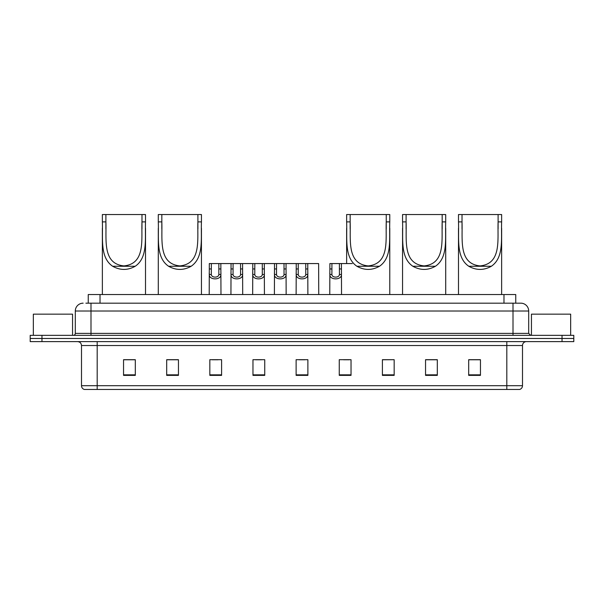 <?xml version="1.0" encoding="UTF-8"?>
<svg xmlns="http://www.w3.org/2000/svg" width="604" height="604" viewBox="0 0 604 604"><rect width="100%" height="100%" fill="white"/><g stroke="black" fill="none" stroke-linecap="round" stroke-linejoin="round"><path stroke-width="0.91" d="M85.896 303.178L90.993 303.178L85.896 303.178L88.252 303.178L88.252 294.548L515.748 294.548L515.748 303.178M83.148 303.178A7.844 7.844 0 0 0 75.304 311.022L75.304 333.378A1.963 1.963 0 0 1 73.341 335.341M528.696 311.022L90.993 311.022L90.993 303.178L520.852 303.178A7.844 7.844 0 0 1 528.696 311.022L528.696 333.378L530.659 335.341M41.963 335.341L30.2 335.341L30.2 338.474L41.963 338.474L30.2 338.474L30.2 341.615L41.963 341.615L41.963 338.474L562.037 338.474L41.963 338.474L41.963 335.341L562.037 335.341L562.037 338.474L573.8 338.474L562.037 338.474L562.037 341.615L41.963 341.615M573.8 335.341L573.8 338.474L573.8 335.341L562.037 335.341M520.731 303.178L518.104 303.178M519.478 389.459L84.522 389.459M84.326 389.459A3.918 3.918 0 0 1 81.502 385.699L97.191 385.699L97.191 389.459L506.809 389.459L506.809 385.699L522.498 385.699L522.498 345.533A3.918 3.918 0 0 1 526.424 341.615M81.502 385.699L81.502 345.533C81.268 343.155 79.962 341.849 77.576 341.615M480.452 375.378L480.452 359.697L468.689 359.697L468.689 375.378L480.452 375.378M437.311 375.378L437.311 359.697L425.548 359.697L425.548 375.378L437.311 375.378M394.17 375.378L394.17 359.697L382.4 359.697L382.4 375.378L394.17 375.378M351.03 375.378L351.03 359.697L339.259 359.697L339.259 375.378L351.03 375.378M135.311 375.378L135.311 359.697L123.548 359.697L123.548 375.378L135.311 375.378M178.452 375.378L178.452 359.697L166.689 359.697L166.689 375.378L178.452 375.378M221.6 375.378L221.6 359.697L209.83 359.697L209.83 375.378L221.6 375.378M264.741 375.378L264.741 359.697L252.97 359.697L252.97 375.378L264.741 375.378M307.881 375.378L307.881 359.697L296.119 359.697L296.119 375.378L307.881 375.378M573.8 341.615L573.8 338.474L573.8 341.615L562.037 341.615M506.809 389.459L519.365 389.459M394.17 359.697L382.4 359.773L394.17 359.697M255.605 359.773L261.487 359.773M212.147 359.773L218.029 359.773M343.57 359.773L349.459 359.773M299.055 359.773L304.945 359.773M178.452 359.773L166.689 359.773M135.311 359.773L123.548 359.773M437.311 359.773L425.548 359.773M480.452 359.773L468.689 359.773M72.555 335.341L72.555 314.156L33.341 314.156L33.341 335.341M105.896 214.541L145.511 214.541L145.511 221.879C144.832 238.64 148.101 257.447 135.228 266.258C127.701 270.464 120.173 270.464 112.646 266.258C99.781 257.455 103.035 238.716 102.363 221.879L102.363 214.541L105.896 214.541L105.896 228.992M102.363 221.879L105.896 221.879C106.591 239.463 102.204 263.782 123.926 265.911C145.692 263.737 141.276 239.546 141.978 221.879L141.978 214.541M145.511 221.879L141.978 221.879L141.978 228.908M102.363 228.312L102.363 294.548M145.511 228.267L145.511 294.548M161.827 214.541L201.442 214.541L201.442 221.879C200.762 238.64 204.031 257.447 191.158 266.258C183.631 270.464 176.104 270.464 168.576 266.258C155.711 257.455 158.965 238.716 158.293 221.879L158.293 214.541L161.827 214.541L161.827 228.992M158.293 221.879L161.827 221.879C162.521 239.463 158.127 263.782 179.856 265.911C201.623 263.737 197.198 239.546 197.908 221.879L197.908 214.541M201.442 221.879L197.908 221.879L197.908 228.908M158.293 228.312L158.293 294.548M201.442 228.267L201.442 294.548M350.161 214.541L389.776 214.541L389.776 221.879C389.104 238.64 392.374 257.447 379.493 266.258C371.966 270.464 364.438 270.464 356.911 266.258C344.053 257.455 347.308 238.716 346.636 221.879L346.636 214.541L350.161 214.541L350.161 228.992M346.636 221.879L350.161 221.879C350.856 239.463 346.469 263.782 368.191 265.911C389.965 263.737 385.541 239.546 386.243 221.879L386.243 214.541M389.776 221.879L386.243 221.879L386.243 228.908M346.636 228.312L346.636 263.563M389.776 228.267L389.776 294.548M406.092 214.541L445.707 214.541L445.707 221.879C445.027 238.64 448.296 257.447 435.424 266.258C427.896 270.464 420.369 270.464 412.842 266.258C399.976 257.455 403.238 238.716 402.558 221.879L402.558 214.541L406.092 214.541L406.092 228.992M402.558 221.879L406.092 221.879C406.786 239.463 402.4 263.782 424.121 265.911C445.895 263.737 441.471 239.546 442.173 221.879L442.173 214.541M445.707 221.879L442.173 221.879L442.173 228.908M402.558 228.312L402.558 294.548M445.707 228.267L445.707 294.548M462.022 214.541L501.637 214.541L501.637 221.879C500.958 238.64 504.227 257.447 491.354 266.258C483.827 270.464 476.299 270.464 468.772 266.258C455.907 257.455 459.161 238.716 458.489 221.879L458.489 214.541L462.022 214.541L462.022 228.992M458.489 221.879L462.022 221.879C462.717 239.463 458.323 263.782 480.052 265.911C501.818 263.737 497.394 239.546 498.104 221.879L498.104 214.541M501.637 221.879L498.104 221.879L498.104 228.908M458.489 228.312L458.489 294.548M501.637 228.267L501.637 294.548M570.659 335.341L570.659 314.156L531.444 314.156L531.444 335.341M211.347 263.563L211.324 274.488C211.468 277.976 218.708 277.976 218.844 274.488L218.829 263.563L209.324 263.563L209.203 294.548M218.829 263.563L220.853 263.563L220.973 294.548M220.973 273.076L220.86 274.488C221.328 280.332 208.841 280.332 209.309 274.488L209.203 273.076M233.076 263.563L233.053 274.488C233.197 277.976 240.437 277.976 240.573 274.488L240.558 263.563L231.053 263.563L230.932 294.548M240.558 263.563L242.582 263.563L242.695 294.548M242.695 273.076L242.589 274.488C243.057 280.332 230.569 280.332 231.038 274.488L230.932 273.076M254.805 263.563L254.782 274.488C254.918 277.976 262.166 277.976 262.302 274.488L262.287 263.563L252.782 263.563L252.661 294.548M262.287 263.563L264.31 263.563L264.424 294.548M264.424 273.076L264.318 274.488C264.786 280.332 252.298 280.332 252.766 274.488L252.661 273.076M276.534 263.563L276.511 274.488C276.647 277.976 283.895 277.976 284.031 274.488L284.016 263.563L274.51 263.563L274.39 294.548M284.016 263.563L286.039 263.563L286.153 294.548M286.153 273.076L286.047 274.488C286.515 280.332 274.027 280.332 274.495 274.488L274.39 273.076M298.255 263.563L298.24 274.488C298.376 277.976 305.624 277.976 305.76 274.488L305.745 263.563L296.239 263.563L296.119 294.548M305.745 263.563L307.761 263.563L307.881 294.548M307.881 273.076L307.776 274.488C308.244 280.332 295.756 280.332 296.224 274.488L296.119 273.076M331.913 263.563L331.89 274.488C332.026 277.976 339.274 277.976 339.41 274.488L339.395 263.563L329.89 263.563L329.769 294.548M339.395 263.563L341.419 263.563L341.532 294.548M341.532 273.076L341.426 274.488C341.894 280.332 329.406 280.332 329.875 274.488L329.769 273.076M220.853 263.563L231.053 263.563M242.582 263.563L252.782 263.563M264.31 263.563L274.51 263.563M286.039 263.563L296.239 263.563M307.761 263.563L318.625 263.563L318.746 294.548M341.419 263.563L352.283 263.563M100.022 303.178L100.022 294.548M503.978 303.178L503.978 294.548M90.993 335.341L90.993 311.022L75.304 311.022M75.304 333.378L528.696 333.378M513.007 303.178L513.007 335.341M506.809 341.615L506.809 345.533L81.502 345.533M522.498 345.533L506.809 345.533L506.809 385.699L97.191 385.699L97.191 341.615M307.881 374.835L296.119 374.835M264.741 374.835L252.97 374.835M221.6 374.835L209.83 374.835M178.452 374.835L166.689 374.835M135.311 374.835L123.548 374.835M351.03 374.835L339.259 374.835M394.17 374.835L382.4 374.835M437.311 374.835L425.548 374.835M480.452 374.835L468.689 374.835M112.646 266.258L135.228 266.258M168.576 266.258L191.158 266.258M356.911 266.258L379.493 266.258M412.842 266.258L435.424 266.258M468.772 266.258L491.354 266.258M220.86 274.488L218.844 274.488M211.324 274.488L209.309 274.488M211.347 268.946L209.324 268.946M220.853 268.946L218.829 268.946M242.589 274.488L240.573 274.488M233.053 274.488L231.038 274.488M233.076 268.946L231.053 268.946M242.582 268.946L240.558 268.946M264.318 274.488L262.302 274.488M254.782 274.488L252.766 274.488M254.805 268.946L252.782 268.946M264.31 268.946L262.287 268.946M286.047 274.488L284.031 274.488M276.511 274.488L274.495 274.488M276.534 268.946L274.51 268.946M286.039 268.946L284.016 268.946M307.776 274.488L305.76 274.488M298.24 274.488L296.224 274.488M298.255 268.946L296.239 268.946M307.761 268.946L305.745 268.946M341.426 274.488L339.41 274.488M331.89 274.488L329.875 274.488M331.913 268.946L329.89 268.946M341.419 268.946L339.395 268.946M519.674 389.459C521.448 388.833 522.392 387.579 522.498 385.699"/></g></svg>

